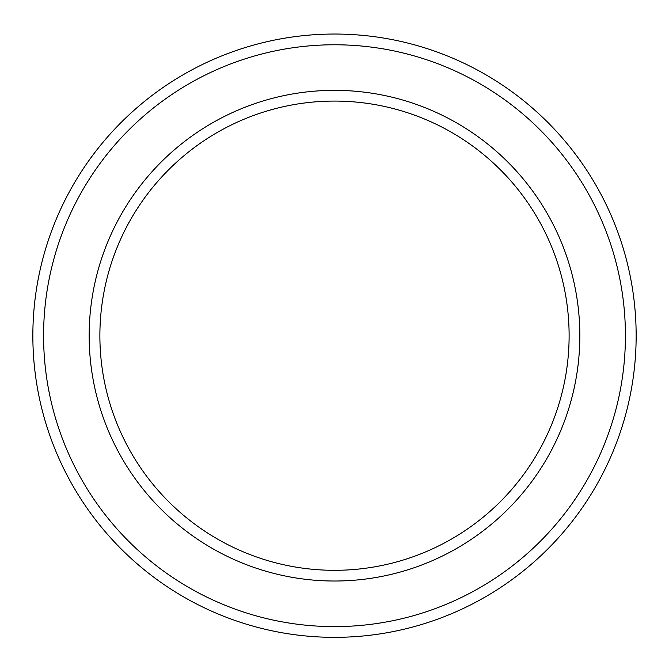 <?xml version="1.0" encoding="UTF-8"?>
<svg xmlns="http://www.w3.org/2000/svg" width="669" height="669" viewBox="0 0 669 669"><rect width="100%" height="100%" fill="white"/><g stroke="black" fill="none" stroke-linecap="round" stroke-linejoin="round"><path stroke-width="1" d="M334.5 101.078A234.61 234.61 0 0 1 537.684 452.997A234.61 234.61 0 0 1 131.316 452.997A234.61 234.61 0 0 1 334.5 101.078M334.5 90.348A245.339 245.339 0 0 1 546.966 458.357A245.339 245.339 0 0 1 122.034 458.357A245.339 245.339 0 0 1 334.5 90.348M334.5 34.044A301.644 301.644 0 0 1 595.736 486.514A301.644 301.644 0 0 1 73.264 486.514A301.644 301.644 0 0 1 334.5 34.044M334.5 44.773A290.923 290.923 0 0 1 586.445 481.153A290.923 290.923 0 0 1 82.555 481.153A290.923 290.923 0 0 1 334.5 44.773"/></g></svg>
